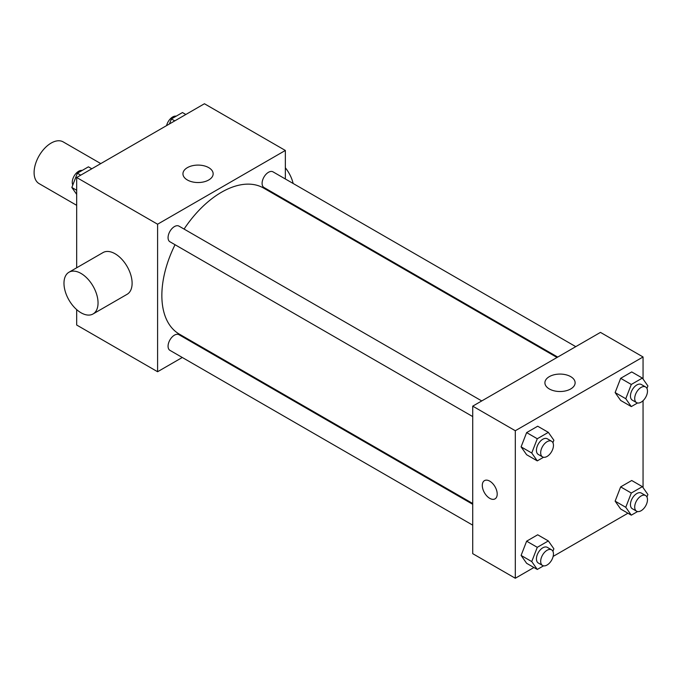 <?xml version="1.0" encoding="UTF-8"?>
<svg xmlns="http://www.w3.org/2000/svg" width="682" height="682" viewBox="0 0 682 682"><rect width="100%" height="100%" fill="white"/><g stroke="black" fill="none" stroke-linecap="round" stroke-linejoin="round"><path stroke-width="1.02" d="M100.774 163.595L63.179 141.89A24.092 13.904 120 0 0 44.611 148.344A24.092 13.904 120 0 0 34.1 172.589A24.092 13.904 120 0 0 39.087 183.611L76.682 205.325M182.29 357.479L157.593 371.733L76.682 325.024L76.682 309.619M76.682 267.779L76.682 177.508L204.438 103.749L285.349 150.458L285.349 178.974M201.037 346.652L200.355 347.044M175.044 244.719A84.312 48.678 120 0 0 161.856 295.519A84.312 48.678 120 0 0 179.315 334.112L472.72 503.504M557.032 357.47L263.627 188.079A84.312 48.678 120 0 0 184.072 229.075M285.349 199.835L285.349 200.619M157.593 371.733L157.593 224.216L285.349 150.458M575.779 346.652L272.996 171.847A9.037 5.217 120 0 0 266.04 174.268A9.037 5.217 120 0 0 262.093 183.356A9.037 5.217 120 0 0 263.968 187.49L557.706 357.078M472.72 504.296L178.974 334.7A9.037 5.217 120 0 0 172.009 337.121A9.037 5.217 120 0 0 168.07 346.209A9.037 5.217 120 0 0 169.937 350.352L472.72 525.157M472.72 416.583L169.937 241.778A9.037 5.217 -60 0 1 169.937 231.343A9.037 5.217 -60 0 1 178.974 226.126L481.748 400.939M157.593 224.216L76.682 177.508M187.371 179.98A15.106 8.721 180 0 1 182.947 173.816A15.106 8.721 180 0 1 198.053 165.095A15.106 8.721 180 0 1 213.151 173.816A15.106 8.721 180 0 1 203.833 181.872A15.106 8.721 180 0 1 187.371 179.98M68.967 272.237L103.033 252.57A24.092 13.904 60 0 1 121.601 259.024A24.092 13.904 60 0 1 132.112 283.26A24.092 13.904 60 0 1 127.125 294.292L93.059 313.959A24.092 13.904 60 0 1 68.967 300.054A24.092 13.904 60 0 1 68.967 272.237A24.092 13.904 60 0 1 87.526 278.691A24.092 13.904 60 0 1 98.046 302.927A24.092 13.904 60 0 1 93.059 313.959M293.149 183.475A24.092 13.904 -120 0 0 285.349 167.798M533.912 567.509L515.302 578.251L472.72 553.665L472.72 406.148L600.467 332.39L643.058 356.976L643.058 379.056M627.943 513.222L553.145 556.401M620.663 400.445L615.13 392.576L620.663 378.314L631.72 371.929L620.663 378.314L615.13 392.576L620.663 400.445L631.302 406.591L625.769 398.723L631.302 384.46L642.367 378.075L647.9 385.944L646.937 388.433M526.632 563.306L521.099 555.429L526.632 541.176L537.697 534.79L526.632 541.176L521.099 555.429L526.632 563.306L537.28 569.453L531.747 561.576L537.28 547.322L548.345 540.937L553.878 548.805L552.906 551.295M643.058 400.684L643.058 487.621M515.302 578.251L515.302 430.734L643.058 356.976M620.663 509.019L615.13 501.151L620.663 486.888L631.72 480.503L620.663 486.888L615.13 501.151L620.663 509.019L631.302 515.166L625.769 507.297L631.302 493.035L642.367 486.65L647.9 494.518L646.937 497.007M526.632 454.732L521.099 446.863L526.632 432.601L537.697 426.216L526.632 432.601L521.099 446.863L526.632 454.732L537.28 460.879L531.747 453.01L537.28 438.748L548.345 432.362L553.878 440.231L552.906 442.72M515.302 430.734L472.72 406.148M549.334 388.962A15.106 8.721 180 0 1 544.909 382.798A15.106 8.721 180 0 1 560.016 374.077A15.106 8.721 180 0 1 575.122 382.798A15.106 8.721 180 0 1 565.796 390.854A15.106 8.721 180 0 1 549.334 388.962M497.204 494.049A10.537 6.087 60 0 1 495.021 498.874A10.537 6.087 60 0 1 484.484 492.788A10.537 6.087 60 0 1 484.484 480.614A10.537 6.087 60 0 1 492.6 483.444A10.537 6.087 60 0 1 497.204 494.049M495.021 498.866A10.537 6.087 60 0 1 484.484 492.788A10.537 6.087 60 0 1 484.484 480.614M543.537 457.264L537.28 460.879M551.585 441.254L547.331 438.799A9.037 5.217 120 0 0 540.366 441.22A9.037 5.217 120 0 0 536.427 450.308A9.037 5.217 120 0 0 538.294 454.442L542.548 456.897A9.037 5.217 120 0 0 551.585 451.689A9.037 5.217 120 0 0 551.585 441.254A9.037 5.217 120 0 0 544.628 443.675A9.037 5.217 120 0 0 540.681 452.763A9.037 5.217 120 0 0 542.548 456.897M531.747 453.01L521.099 446.863M537.28 438.748L526.632 432.601M548.345 432.362L537.697 426.216M637.568 402.977L631.302 406.591M645.615 386.967L641.353 384.512A9.037 5.217 120 0 0 634.388 386.933A9.037 5.217 120 0 0 630.449 396.02A9.037 5.217 120 0 0 632.316 400.155L636.579 402.619A9.037 5.217 120 0 0 645.615 397.401A9.037 5.217 120 0 0 645.615 386.967A9.037 5.217 120 0 0 638.65 389.388A9.037 5.217 120 0 0 634.703 398.484A9.037 5.217 120 0 0 636.579 402.619M625.769 398.723L615.13 392.576M631.302 384.46L620.663 378.314M642.367 378.075L631.72 371.929M543.537 565.838L537.28 569.453M551.585 549.828L547.331 547.365A9.037 5.217 120 0 0 540.366 549.786A9.037 5.217 120 0 0 536.427 558.882A9.037 5.217 120 0 0 538.294 563.017L542.548 565.472A9.037 5.217 120 0 0 551.585 560.254A9.037 5.217 120 0 0 551.585 549.828A9.037 5.217 120 0 0 544.628 552.25A9.037 5.217 120 0 0 540.681 561.337A9.037 5.217 120 0 0 542.548 565.472M531.747 561.576L521.099 555.429M537.28 547.322L526.632 541.176M548.345 540.937L537.697 534.79M637.568 511.551L631.302 515.166M645.615 495.541L641.353 493.086A9.037 5.217 120 0 0 634.388 495.507A9.037 5.217 120 0 0 630.449 504.595A9.037 5.217 120 0 0 632.316 508.729L636.579 511.185A9.037 5.217 120 0 0 645.615 505.976A9.037 5.217 120 0 0 645.615 495.541A9.037 5.217 120 0 0 638.65 497.962A9.037 5.217 120 0 0 634.703 507.05A9.037 5.217 120 0 0 636.579 511.185M625.769 507.297L615.13 501.151M631.302 493.035L620.663 486.888M642.367 486.65L631.72 480.503M76.682 194.379L71.84 187.482L77.373 173.219L88.43 166.834L91.797 168.778M76.682 190.278L71.84 187.482M80.732 175.163L77.373 173.219M82.172 170.449A9.037 5.217 120 0 0 75.625 173.876A9.037 5.217 120 0 0 72.258 182.324A9.037 5.217 120 0 0 72.804 184.993M169.451 123.945L171.395 118.941L182.461 112.547L185.819 114.491M174.763 120.885L171.395 118.941M176.203 116.162A9.037 5.217 120 0 0 166.587 125.599M287.361 201.778L288.034 201.386"/></g></svg>
